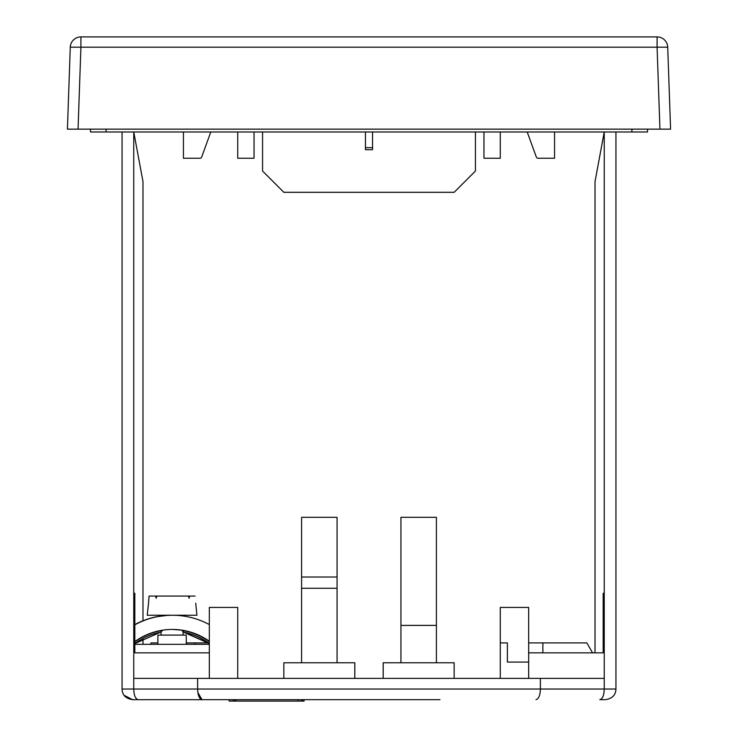 <?xml version="1.0" encoding="UTF-8"?>
<svg xmlns="http://www.w3.org/2000/svg" width="738" height="738" viewBox="0 0 738 738"><rect width="100%" height="100%" fill="white"/><g stroke="black" fill="none" stroke-linecap="round" stroke-linejoin="round"><path stroke-width="1.11" d="M122.056 131.991L122.056 689.034L133.762 689.034C133.947 695.334 135.414 698.886 138.172 699.679L202.037 699.679L132.702 699.679L124.039 695.279M439.959 699.679L202.037 699.679L229.14 699.679L229.14 701.1L236.003 701.1L236.003 699.679M605.298 699.679C612.171 698.674 615.713 695.122 615.944 689.034C615.713 695.122 612.171 698.674 605.298 699.679L599.828 699.679C602.586 698.886 604.053 695.334 604.237 689.034L604.237 678.388L133.762 678.388L133.762 689.034L197.627 689.034C197.812 695.334 199.278 698.886 202.037 699.679L197.876 692.585M615.944 131.991L615.944 689.034L604.237 689.034C604.053 695.334 602.586 698.886 599.828 699.679M78.053 129.15L80.912 47.177L70.276 47.177A10.646 10.646 0 0 1 80.912 36.9L657.088 36.9A10.646 10.646 0 0 1 667.724 47.177L670.584 129.15L67.416 129.15L90.479 129.15L90.479 131.991L647.521 131.991L647.521 129.15L663.49 129.15L642.198 129.15M528.666 678.388L528.666 642.909L542.854 642.909L542.854 652.844L542.854 642.909L586.821 642.909L592.549 652.844L595.013 652.844L595.013 181.659L604.237 131.991L604.237 678.388M603.177 593.241L603.177 652.844L603.177 593.241L604.237 593.241M592.171 652.844L592.171 652.189M528.666 652.844L603.177 652.844M197.627 678.388L197.627 689.034L540.373 689.034L540.373 678.388M604.237 689.034L540.373 689.034C540.188 695.334 538.722 698.886 535.963 699.679M142.988 620.769L142.988 181.659L133.762 131.991L133.762 678.388M132.702 699.679C125.829 698.674 122.287 695.122 122.056 689.034M134.823 624.625A78.062 78.053 -90 0 1 161.087 615.999A78.062 78.053 90 0 0 134.823 624.579L134.823 593.241L134.823 652.844L134.823 643.61L160.423 632.245L162.6 630.427A63.597 63.597 90 0 0 134.823 641.857M142.988 638.416L142.988 644.329M208.384 642.909L195.146 642.909L195.146 644.329L195.146 642.909L186.271 642.909M134.823 652.844L209.334 652.844L134.823 652.844M157.886 642.909L151.179 642.909L150.358 644.329M283.844 678.388L283.844 662.779L354.812 662.779L354.812 678.388M337.063 662.779L337.063 517.31L301.584 517.31L301.584 588.269L337.063 588.269M337.063 577.024L301.584 577.024M301.584 662.779L301.584 588.269M133.762 593.241L134.823 593.241M237.719 678.388L237.719 607.429L209.334 607.429L209.334 678.388M475.438 131.991L475.438 171.022L454.156 192.304L283.844 192.304L262.562 171.022L262.562 131.991M372.552 149.731L365.448 149.731L365.448 147.683L372.552 147.683L372.552 149.731M365.448 131.991L365.448 147.683M372.552 131.991L372.552 147.683M528.666 662.069L507.375 662.069L507.375 642.909L500.281 642.909L500.281 607.429L528.666 607.429L528.666 642.909M500.281 678.388L500.281 642.909M383.188 678.388L383.188 662.779L454.156 662.779L454.156 678.388M436.416 662.779L436.416 517.31L400.937 517.31L400.937 662.779M233.319 699.679L233.319 701.1M234.592 699.679L234.592 701.1M301.519 699.679L301.519 701.1L304.084 701.1L304.084 699.679M298.041 699.679L298.041 701.1L301.519 701.1M302.774 699.679L302.774 701.1M298.041 701.1L236.003 701.1M134.823 644.329L209.334 644.329M183.07 596.073L185.33 596.073M195.708 603.177L196.917 615.234L172.314 615.234A78.062 78.053 -90 0 1 209.334 624.579M179.186 596.073L178.485 596.073L179.186 596.073M149.113 596.073L148.495 603.177L149.076 596.073L155.644 596.073L156.152 598.204L156.936 596.073L155.644 596.073M164.509 596.073L159.62 596.073M195.09 596.073L189.601 596.073L189.149 598.204L188.393 596.073L156.936 596.073M148.495 603.177L147.249 615.234L172.249 615.234M188.393 596.073L189.601 596.073M186.271 644.329L186.271 635.104L157.886 635.104L157.886 644.329M155.248 617.069L161.087 616.009A78.062 78.053 90 0 0 134.823 624.652M134.823 624.754A78.062 78.053 -90 0 1 162.96 615.787L162.997 615.787A78.062 78.053 90 0 0 134.823 624.772M134.823 624.828A78.062 78.053 -90 0 1 172.314 615.234M167.231 615.381C151.751 617.365 151.807 617.365 167.406 615.381L172.166 615.234M209.334 641.257A63.865 63.865 90 0 0 134.823 641.59M209.334 643.435L183.974 632.245A62.177 62.177 -90 0 1 209.334 643.435A62.177 62.177 90 0 0 183.993 632.245L181.447 630.095A63.865 63.865 -90 0 1 209.334 641.322M181.447 630.095L183.974 632.245M172.48 629.431L181.41 630.104M183.762 632.245L183.079 631.673L183.744 632.245A62.177 62.177 -90 0 1 209.334 643.61L183.744 632.245A62.177 62.177 90 0 1 209.334 643.601M95.802 129.15L74.51 129.15M70.276 47.177L67.416 129.15M164.675 36.9L166.677 36.9M138.984 36.9L140.976 36.9M165.008 36.9L164.187 36.9M133.956 36.9L127.775 36.9M120.626 36.9L119.805 36.9M125.303 36.9L124.482 36.9M667.724 47.177L657.088 47.177L657.088 36.9A10.646 10.646 0 0 1 667.724 47.177M254.038 131.991L254.038 158.246L237.719 158.246L237.719 131.991M500.281 131.991L500.281 158.246L483.962 158.246L483.962 131.991M527.209 131.991L536.341 157.074A1.771 1.771 0 0 0 538.011 158.246L554.561 158.246L554.561 131.991M210.791 131.991L201.659 157.074A1.771 1.771 0 0 1 199.989 158.246L183.439 158.246L183.439 131.991M631.913 131.991L631.913 129.15M106.087 129.15L106.087 131.991M400.937 625.4L436.416 625.4M160.423 632.245A62.177 62.177 90 0 0 134.823 643.61M209.334 641.654A63.597 63.597 90 0 0 181.843 630.427M80.912 36.9L80.912 47.177L657.088 47.177L659.947 129.15M161.087 635.104L161.087 631.7M161.087 616.027L161.087 615.234M183.079 635.104L183.079 631.507M183.079 615.981L183.079 615.234"/></g></svg>
